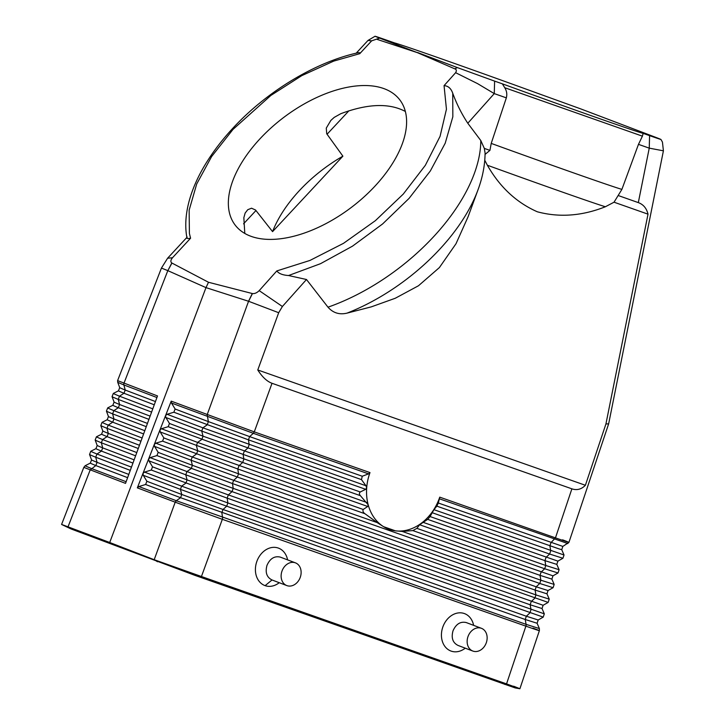 <?xml version="1.0" encoding="UTF-8"?>
<svg xmlns="http://www.w3.org/2000/svg" width="725" height="725" viewBox="0 0 725 725"><rect width="100%" height="100%" fill="white"/><g stroke="black" fill="none" stroke-linecap="round" stroke-linejoin="round"><path stroke-width="1.09" d="M347.039 313.127A146.042 79.451 -37.2 0 0 477.965 189.914L468.096 216.721L456.007 243.736L439.395 267.57L418.461 285.768L395.27 298.256L371.282 306.865L347.039 313.127C339.418 314.94 333.065 312.955 327.99 307.183L306.485 279.506L282.388 306.494L259.197 290.634L276.805 270.933C278.844 273.624 282.759 275.156 288.559 275.527L320.532 263.683L352.522 246.147L382.592 223.962L409.054 198.405L430.342 170.955L445.213 143.215L452.835 116.788L452.735 93.235C451.032 88.414 448.141 85.876 444.053 85.641L455.626 72.69L477.567 83.629L494.269 93.607L494.613 81.109L502.362 83.837L504.736 87.707L642.413 136.164L643.147 133.373L649.582 135.638L649.247 148.145L663.411 150.818L662.442 142.064L660.919 139.427L655.889 137.406C664.118 140.578 662.016 139.988 649.582 135.638M485.016 154.443L489.937 150.383L491.215 143.405L506.34 97.857C507.264 94.268 506.73 90.879 504.736 87.707M506.34 97.857L494.269 93.607L467.797 123.25L480.793 140.532L484.327 148.407L485.088 153.057C484.943 165.282 482.569 177.562 477.965 189.914M489.937 150.383L484.327 148.407M642.413 136.164L638.471 144.357L621.887 189.397L614.039 202.203L605.357 206.761A125.362 1.459 -160.1 0 1 487.363 165.237C499.815 187.068 516.463 202.583 537.334 211.791C559.365 217.681 582.039 216.005 605.357 206.761M484.762 160.261L487.363 165.237M282.388 306.494L278.69 312.72L257.774 369.968C262.26 377.018 267.008 381.459 272.02 383.289L254.276 431.873L171.218 401.142L171.49 403.037L175.115 409.018L173.864 412.226L167.103 414.283L165.608 415.507L171.218 401.142M614.039 202.203L648.014 214.165L605.937 423.935L585.392 485.279L257.774 369.968M585.392 485.279C581.396 489.339 576.892 490.526 571.889 488.831L272.02 383.289M562.564 539.826C572.832 543.777 570.466 543.125 555.459 537.877L439.749 497.151A46.536 36.975 -70.9 0 1 432.97 510.88A46.536 36.975 -70.9 0 1 432.816 511.107A46.536 36.975 -70.9 0 1 432.68 511.306A46.536 36.975 -70.9 0 1 421.343 523.223A46.536 36.975 -70.9 0 1 421.071 523.423A46.536 36.975 -70.9 0 1 396.312 530.945A46.536 36.975 -70.9 0 1 395.415 530.845A46.536 36.975 -70.9 0 1 383.597 526.685A46.536 36.975 -70.9 0 1 382.836 526.196A46.536 36.975 -70.9 0 1 368.191 504.817A46.536 36.975 -70.9 0 1 368.101 504.491A46.536 36.975 -70.9 0 1 366.678 488.079A46.536 36.975 -70.9 0 1 366.696 487.843L366.705 487.562A46.536 36.975 -70.9 0 1 369.995 472.6L254.276 431.873L253.324 433.314L171.49 403.037M648.014 214.165C646.6 208.302 643.365 204.45 638.317 202.61L618.534 195.641M288.559 275.527L306.485 279.506M467.797 123.25C461.671 113.952 456.65 103.947 452.735 93.235M259.197 290.634C256.922 292.855 254.665 293.833 252.445 293.571L208.501 282.27L171.934 263.048L167.847 270.652L205.991 287.626L109.711 542.499L61.589 524.429L83.81 467.362L125.525 483.376L157.506 395.941L117.595 380.616L161.439 268.078L167.819 270.633L123.975 383.19A2.592 2.093 -67.5 0 0 123.866 384.939L125.226 390.059L155.449 401.55M278.69 312.72L248.593 301.274L252.445 293.571M663.411 150.818L608.647 423.871L605.937 423.935M138.874 486.548L145.634 484.49L146.885 481.282L181.757 494.477L180.434 489.366L226.698 506.195L543.215 617.12L538.195 619.984L526.332 616.223L529.912 612.906L530.999 609.634L530.165 604.777L227.152 498.138L227.886 502.951L226.698 506.195L223.01 509.476L181.757 494.477L180.579 497.713L525.235 619.494L526.332 616.223L223.01 509.476L221.832 512.711L222.566 517.532A2.583 1.568 110.6 0 1 222.33 519.317L175.205 502.189L176.293 500.703L138.874 486.548L137.342 487.853L175.205 502.189L154.189 559.709L109.711 542.499M165.572 415.597L165.844 417.491L169.469 423.463L168.218 426.681L161.458 428.738L159.962 429.961L165.572 415.597M159.926 430.043L160.198 431.946L163.823 437.918L162.572 441.135L155.812 443.183L154.316 444.416L159.926 430.043M154.28 444.498L154.552 446.401L158.177 452.373L156.926 455.581L150.166 457.638L148.67 458.871L154.28 444.498M148.634 458.952L148.906 460.846L152.531 466.827L151.28 470.036L144.52 472.093L143.015 473.325L148.634 458.952M137.342 487.853L143.015 473.325L143.26 475.301L146.885 481.282M208.501 282.27L205.991 287.626L248.557 301.265L252.291 293.534M655.889 137.406L580.616 108.85L535.222 92.428C469.356 68.467 402.574 44.968 394.409 42.884L386.661 40.165C374.345 35.842 372.007 35.162 379.655 38.117L375.052 36.25L367.992 40.446L371.653 40.836L359.772 53.668L359.899 52.762L358.268 52.717M154.189 559.709L201.441 576.511L222.33 519.317L525.888 626.155L506.548 683.893L508.778 684.699C521.683 689.502 523.296 690.01 513.617 686.213M61.697 524.519L71.113 528.978L194.943 575.369L515.185 687.925L519.897 688.75L539.373 630.678L539.382 628.566L526.078 624.352L525.235 619.494L537.098 623.246L539.382 628.566M145.634 484.49L180.579 497.713L176.293 500.703L526.078 624.352A2.592 1.568 -71.8 0 1 525.888 626.155C540.886 631.403 543.252 632.055 532.993 628.104M377.199 39.413L417.373 52.644L379.655 38.117L371.653 40.836M187.204 237.075C186.162 238.507 187.286 238.888 190.575 238.217L172.496 257.747L167.602 258.227L186.86 237.428M143.604 433.94L112.71 422.186L113.961 418.978A31.683 0.48 21.3 0 1 108.46 416.531L107.209 419.73A31.683 0.48 21.3 0 0 112.71 422.186L108.224 425.104L106.974 428.312L108.333 433.432L139.463 445.268M138.276 448.512L107.082 436.64L108.333 433.432A31.683 0.48 21.3 0 1 102.823 430.994L101.582 434.193A31.683 0.48 21.3 0 0 107.082 436.64L102.597 439.558L101.346 442.776L102.696 447.887L134.134 459.84M132.947 463.085L101.446 451.104L102.696 447.887A31.683 0.48 21.3 0 1 97.195 445.449L95.945 448.648A31.683 0.48 21.3 0 0 101.446 451.104L96.96 454.022L95.709 457.23L97.068 462.351L128.796 474.413M494.613 81.109L457.303 67.57L454.838 68.866C456.514 69.446 456.768 70.715 455.617 72.681M325.117 93.915A103.421 56.269 -37.2 0 0 235.136 225.04A103.421 56.269 -37.2 0 0 309.847 231.021A103.421 56.269 -37.2 0 0 399.819 99.896A103.421 56.269 -37.2 0 0 325.117 93.915M171.934 263.048L171.816 262.985C170.375 261.852 170.602 260.103 172.496 257.747M454.838 68.866L417.373 52.644M643.147 133.373C635 131.297 568.228 107.807 502.362 83.837M457.303 67.57L417.609 52.535M127.618 477.657L95.818 465.559L97.068 462.351A31.683 0.48 21.3 0 1 91.558 459.904L90.317 463.103A31.683 0.48 21.3 0 0 95.818 465.559L90.19 469.936L67.969 526.993M154.271 404.795L123.975 393.267L125.226 390.059A31.683 0.48 21.3 0 1 119.716 387.621L118.474 390.82A31.683 0.48 21.3 0 0 123.975 393.267L119.489 396.185L118.238 399.403L119.598 404.514A31.683 0.48 21.3 0 1 114.088 402.076L112.837 405.275A31.683 0.48 21.3 0 0 118.347 407.731L113.852 410.64L112.602 413.857L113.961 418.978L144.792 430.695M244.796 233.45L243.845 217.708L245.141 213.059L247.769 209.697L251.539 208.211L255.535 210.005L272.564 231.628L342.889 156.165L326.721 133.744L326.277 128.108L330.845 120.422L334.207 117.396L340.795 113.698C367.702 103.63 389.216 102.877 405.338 111.46M151.28 470.036L227.152 498.138L228.339 494.903L187.086 479.896L185.899 483.14L181.613 486.131L144.52 472.093M543.116 605.275L548.145 602.412L232.027 491.613L228.339 494.903L543.116 605.275L542.028 608.538L530.165 604.777L531.253 601.514L534.842 598.188L535.929 594.917L233.205 488.378L232.027 491.613L185.754 474.793L186.941 471.558L150.166 457.638M152.531 466.827L187.086 479.896L185.754 474.793L148.906 460.846M143.26 475.301L180.434 489.366L181.613 486.131L227.886 502.951L544.312 613.848L543.215 617.12M148.933 419.367L118.347 407.731L119.598 404.514L150.12 416.123M369.995 472.6L368.572 473.878L362.255 476.234L361.476 479.615L248.448 439.839L249.636 436.604L208.374 421.606L207.196 424.841L202.909 427.832L167.103 414.283M362.255 476.234L249.636 436.604L253.324 433.314L368.572 473.878M175.115 409.018L208.374 421.606L207.151 414.736L248.557 301.265M173.864 412.226L248.448 439.839L249.182 444.652L247.995 447.896L201.722 431.067L202.909 427.832L365.971 485.759L361.476 479.615M363.207 509.467L197.726 450.751L196.547 453.986L192.261 456.977L238.534 473.806L237.8 468.984L238.987 465.749L242.676 462.468L243.854 459.233L243.129 454.412L244.307 451.177L247.995 447.896L365.69 489.312L360.252 491.985C359.074 493.1 359.12 494.332 360.397 495.683L368.191 504.817L367.738 506.485L363.207 509.467C362.545 511.062 363.134 512.484 364.974 513.744L377.181 522.598L238.534 473.806L237.347 477.041L191.074 460.221L192.261 456.977L155.812 443.183M360.252 491.985L203.054 436.178L201.722 431.067L165.844 417.491M169.469 423.463L203.054 436.178L201.867 439.413L197.581 442.404L161.458 428.738M163.823 437.918L197.726 450.751L196.403 445.639L197.581 442.404L366.705 502.461M158.177 452.373L192.406 465.323L191.228 468.567L186.941 471.558L233.205 488.378L232.48 483.566L233.658 480.322L192.406 465.323L191.074 460.221L154.552 446.401M365.69 489.312L366.696 487.843L365.971 485.759M402.212 531.416L412.842 530.591L540.016 575.351L540.859 580.208L554.172 584.423L553.075 587.694L539.763 583.48L540.859 580.208L402.212 531.416L395.415 530.845L383.597 526.685M412.842 530.591L416.884 528.362L552.976 575.84L551.879 579.112L540.016 575.351L541.113 572.079L544.692 568.763L545.789 565.491L559.102 569.705L558.005 572.977L544.692 568.763L419.63 524.746L427.678 519.363L430.088 516.562L433.931 509.675L564.023 554.997L562.926 558.268L549.623 554.045L550.719 550.783L549.876 545.925L550.973 542.653L555.459 537.877L571.889 488.831M427.678 519.363L544.946 560.643L546.043 557.371L549.623 554.045L431.937 512.629M430.088 516.562L557.906 561.132L556.809 564.394L544.946 560.643L545.789 565.491L422.947 522.263M439.749 497.151L438.353 503.023L436.849 506.15L433.931 509.675M506.548 683.893L201.441 576.511M473.624 625.358A19.91 15.814 109.1 0 0 464.227 613.504A19.91 15.823 109.1 0 0 442.776 627.161A19.91 15.823 109.1 0 0 451.213 651.132A19.91 15.814 109.1 0 0 465.251 648.168M287.608 559.89A19.91 15.814 109.1 0 0 278.282 548.055A19.91 15.814 109.1 0 0 256.786 561.603A19.91 15.814 109.1 0 0 265.123 585.646A19.91 15.814 109.1 0 0 279.234 582.701M481.454 628.321L466.175 622.53C460.429 621.289 456.043 624.044 453.025 630.786C451.059 637.928 452.744 642.812 458.082 645.449L472.836 651.05A12.153 9.652 110.8 0 0 486.248 642.894A12.153 9.652 110.8 0 0 481.454 628.321A12.153 9.652 110.8 0 0 468.033 636.487A12.153 9.652 110.8 0 0 472.836 651.05M295.438 562.854L280.376 557.144A12.153 9.652 -69.8 0 0 280.203 557.081C274.44 555.803 270.035 558.549 266.999 565.319C265.051 572.433 266.718 577.317 272.02 579.964L286.819 585.582A12.153 9.652 -69.2 0 1 282.016 571.01A12.153 9.652 -69.2 0 1 295.438 562.854A12.153 9.652 -69.2 0 1 300.232 577.426A12.153 9.652 -69.2 0 1 286.819 585.582M416.884 528.362L419.63 524.746M382.827 526.205L377.181 522.598M233.658 480.322L237.347 477.041L539.763 583.48L536.183 586.797L233.658 480.322M156.926 455.581L232.48 483.566L535.086 590.068L536.183 586.797L548.046 590.558L553.075 587.694M548.046 590.558L546.958 593.82L535.086 590.068L535.929 594.917L549.242 599.131L548.145 602.412M342.889 156.165A103.421 56.269 -37.2 0 0 272.564 231.628M621.887 189.397A134.451 1.568 -160.1 0 1 491.215 143.405M638.317 202.61L649.247 148.145L638.471 144.357M327.99 307.183A155.132 84.399 -37.2 0 0 480.793 140.532M167.847 270.652L171.816 262.985M359.772 53.668L333.699 61.108L301.808 75.627L270.869 95.446L232.997 129.413L211.627 156.528L196.702 184.005L189.143 210.177L189.397 233.432L190.575 238.217M107.209 419.73L102.053 422.349A35.543 0.544 21.3 0 0 108.224 425.104L142.127 437.991M102.053 422.349L100.793 425.575A35.543 0.544 21.3 0 0 106.974 428.312L140.94 441.235M101.582 434.193L96.425 436.812A35.543 0.544 21.3 0 0 102.597 439.558L136.789 452.563M96.425 436.812L95.165 440.03A35.543 0.544 21.3 0 0 101.346 442.776L135.611 455.808M95.945 448.648L90.788 451.267A35.543 0.544 21.3 0 0 96.96 454.022L131.461 467.136M276.805 270.933L309.947 260.447L343.523 243.319L375.387 220.663L403.281 194.064L425.339 165.318L440.066 136.354L446.446 109.212L444.053 85.641M90.317 463.103L85.16 465.722A35.543 0.544 21.3 0 0 91.332 468.477L126.132 481.708M112.837 405.275L107.69 407.894A35.543 0.544 21.3 0 0 113.852 410.64L147.456 423.418M108.46 416.531L106.43 411.12A35.543 0.544 21.3 0 0 112.602 413.857L146.269 426.663M90.788 451.267L89.537 454.493A35.543 0.544 21.3 0 0 95.709 457.23L130.273 470.38M157.515 561.757L154.28 559.736M194.943 575.369L199.049 575.695M327.048 134.252L348.897 110.816M243.555 223.835L255.97 210.513M119.716 387.621L117.695 382.202A35.543 0.544 21.3 0 0 123.866 384.939L156.926 397.517M118.474 390.82L113.318 393.43A35.543 0.544 21.3 0 0 119.489 396.185L152.785 408.846M114.088 402.076L112.058 396.657A35.543 0.544 21.3 0 0 118.238 399.403L151.597 412.09M360.397 495.683L243.129 454.412L168.218 426.681M367.738 506.485L242.676 462.468L160.198 431.946M364.974 513.744L237.8 468.984L162.572 441.135M71.113 528.978L67.887 526.966M438.353 503.023L562.836 546.414L568.926 542.391L608.638 423.88M439.296 498.773L567.856 543.551M562.836 546.414L561.739 549.686L558.64 548.762L436.849 506.15M265.123 585.646L272.02 579.964M504.663 684.373L508.778 684.699M186.941 237.845C182.383 213.721 191.572 185.908 207.35 161.131C214.446 149.885 222.956 138.919 232.87 128.225C266.818 91.386 315.556 61.969 358.358 52.689M102.823 430.994L100.793 425.575M97.195 445.449L95.165 440.03M367.992 40.446L356.183 53.188M91.558 459.904L89.537 454.493M161.439 268.078L167.602 258.227M107.69 407.894L106.43 411.12M538.195 619.984L537.098 623.246M113.318 393.43L112.058 396.657M117.695 382.202L117.613 380.616M85.16 465.722L83.819 467.362M551.879 579.112L554.172 584.423M552.976 575.84L558.005 572.977M561.739 549.686L564.023 554.997M557.906 561.132L562.926 558.268M556.809 564.394L559.102 569.705M542.028 608.538L544.312 613.848M546.958 593.82L549.242 599.131"/></g></svg>
